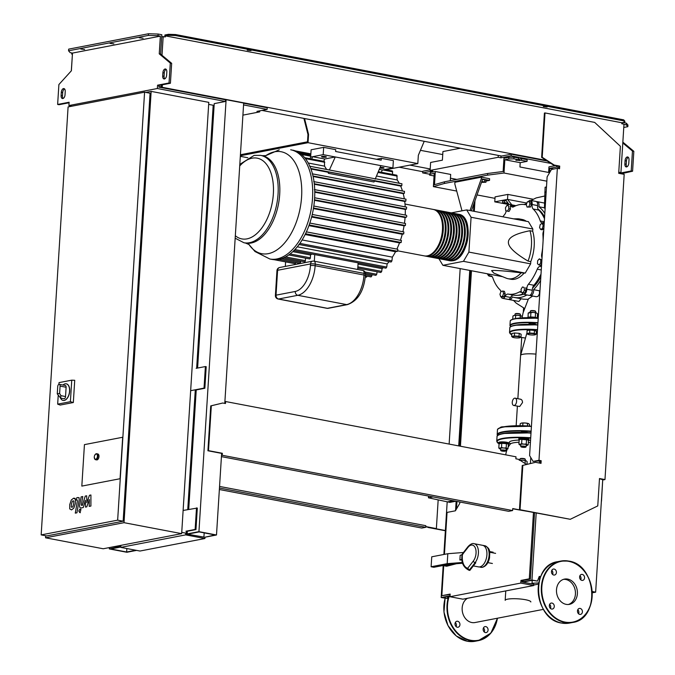 <?xml version="1.0" encoding="UTF-8"?>
<svg xmlns="http://www.w3.org/2000/svg" width="675" height="675" viewBox="0 0 675 675"><rect width="100%" height="100%" fill="white"/><g stroke="black" fill="none" stroke-linecap="round" stroke-linejoin="round"><path stroke-width="1.01" d="M71.297 506.993L71.989 507.347L72.832 506.697L73.702 503.854L73.803 501.137L73.128 500.782L72.267 501.432L71.398 504.301L71.297 506.993L71.989 507.347M73.803 501.137L73.128 500.782M73.828 508.115L75.347 503.533L75.372 499.222L73.575 498.209L71.272 500.015L69.744 504.613L69.728 508.908L71.542 509.92L73.828 508.115M75.178 498.378L73.575 498.209M77.001 500.015L77.406 500.934L75.279 513.127L76.933 512.806L79.085 500.437C79.456 498.53 79 497.559 77.726 497.534L76.781 497.72L76.368 500.133L77.195 500.006M79.152 497.703L77.726 497.534M79.903 509.119L78.798 511.009L79.692 512.511L80.797 510.621L79.903 509.119L81.051 509.296M80.401 512.688L79.692 512.511M81.81 505.482L81.405 504.562L82.789 496.555L81.135 496.876L79.718 505.069C79.355 506.984 79.819 507.946 81.093 507.954L83.278 507.524L85.371 500.293L85.497 507.102L86.788 506.849L89.362 499.517L89.201 506.385L90.906 506.056L90.914 494.994L89.471 495.273L86.83 502.723L86.695 495.804L85.253 496.083L82.325 505.381L81.616 505.482M455.768 501.238L449.862 502.377L428.448 497.796L428.558 496.057M433.046 496.91L428.448 497.796M453.296 500.766L447.39 501.905M81.827 486.101L84.434 444.631L122.681 437.257L120.066 478.727L81.827 486.101L84.434 444.631L122.681 437.257L120.066 478.727L81.827 486.101M63.003 385.037A8.446 4.759 100.8 0 1 65.171 383.822A8.446 4.759 100.8 0 1 66.226 383.813A8.446 4.759 100.8 0 1 69.466 392.091A8.446 4.759 100.8 0 1 64.125 400.41A8.446 4.759 100.8 0 1 63.062 400.418A8.446 4.759 100.8 0 1 60.514 398.081M66.293 383.83A8.446 4.759 100.8 0 1 66.361 383.839A8.446 4.759 100.8 0 1 69.601 392.116A8.446 4.759 100.8 0 1 64.26 400.435A8.446 4.759 100.8 0 1 63.205 400.444A8.446 4.759 100.8 0 1 63.138 400.427M60.877 395.651L60.666 398.123L57.265 393.846L59.619 393.398L60.877 395.651L65.534 396.537A2.025 1.139 100.8 0 1 63.973 398.756L60.666 398.123M57.265 393.846L57.721 386.547A2.025 1.139 100.8 0 1 59.282 384.328A2.025 1.139 100.8 0 1 60.075 386.092L59.619 393.398M59.282 384.328L65.315 385.476A2.025 1.139 100.8 0 1 66.116 387.248L65.534 396.537M58.911 384.362L59.02 382.615L71.753 380.168L70.394 401.692L57.67 404.148L58.21 395.542M70.394 401.692L73.33 402.528L74.722 380.295L71.753 380.168M73.33 402.528L60.185 405.059L57.67 404.148M97.411 453.929A3.046 1.713 100.8 0 1 97.791 453.929A3.046 1.713 100.8 0 1 98.955 456.907A3.046 1.713 100.8 0 1 97.04 459.903A3.046 1.713 100.8 0 1 96.652 459.903L95.555 459.692A3.046 1.713 -79.2 0 0 95.934 459.692A3.046 1.713 -79.2 0 0 97.858 456.697A3.046 1.713 -79.2 0 0 96.694 453.718A3.046 1.713 -79.2 0 0 96.314 453.718M45.571 537.798L124.023 522.678L181.659 533.647L103.207 548.767L45.571 537.798L45.697 535.764M145.792 92.424L151.158 91.387L124.023 522.678M151.158 91.387L208.794 102.355L181.659 533.647M181.735 532.364L186.266 533.225L186.401 531.124M187.76 509.566L195.294 389.796M196.653 368.229L213.19 105.249L208.659 104.389M108.565 547.737L120.876 545.83M144.585 92.188L150.069 93.234L123.145 521.21L46.659 535.95L41.167 534.904L68.091 106.928L144.585 92.188L117.653 520.163L41.167 534.904M123.145 521.21L117.653 520.163M534.566 512.722L530.39 579.032L522.053 580.635L521.977 581.968L533.773 584.212L533.689 585.537L462.89 599.181L449.989 596.725L450.157 594.076L441.821 595.679L443.728 565.38M450.132 594.498L441.821 595.679M444.42 554.361L447.061 512.409L455.397 510.806L459.734 503.415L459.827 502.014M533.469 512.511L529.293 578.821L520.957 580.433L520.796 583.082L533.689 585.537M530.39 579.032L529.293 578.821M522.053 580.635L520.957 580.433M520.796 583.082L449.989 596.725M303.91 118.412L307.969 134.519L307.513 141.818L240.427 154.744M388.125 169.315L417.817 163.595L418.34 155.301L424.221 141.311M304.56 118.538L308.559 134.401L307.969 134.519M417.817 163.595L308.036 142.695L308.559 134.401M308.036 142.695L240.359 155.739M240.325 156.33L247.835 157.756M451.018 180.546L450.309 180.411L450.681 174.437L435.316 171.509L430.414 172.454L429.562 175.103L434.067 175.956M430.414 172.454L429.562 175.103M503.128 171.492L503.963 158.279L508.866 157.334L508.756 158.996L513.894 158.844L518.425 159.713L515.919 160.296L521.446 160.287L527.065 161.359L520.206 162.675L504.833 159.756L504.107 171.366L487.628 173.483L444.487 181.803L433.502 184.967L434.227 173.357L430.304 174.116M435.316 171.509L434.489 184.688M508.866 157.334L514.004 157.191L513.894 158.844M514.004 157.191L518.527 158.051L518.425 159.713M518.459 159.106L521.547 158.625L521.446 160.287M521.547 158.625L527.175 159.697L527.065 161.359M504.833 159.756L508.756 158.996M556.791 165.772L556.706 166.995L559.043 167.442M553.669 169.045L549.847 168.32L556.706 166.995M546.851 181.178L503.997 173.019L504.107 171.366M549.847 168.32L549.577 172.631L519.936 166.987L520.206 162.675M548.615 172.454L548.969 166.852L555.668 165.561M503.997 173.019L487.527 175.146L487.628 173.483M487.527 175.146L444.378 183.465L444.487 181.803M444.378 183.465L433.392 186.629L433.502 184.967M433.392 186.629L456.713 191.067M477.023 194.932L494.994 198.357M321.958 156.448A2.447 0.439 -176.4 0 0 321.502 156.676A2.447 0.439 -176.4 0 0 323.182 157.207A2.447 0.439 -176.4 0 0 325.932 157.207A2.447 0.439 -176.4 0 0 326.388 156.988A2.447 0.439 -176.4 0 0 324.7 156.457A2.447 0.439 -176.4 0 0 321.958 156.448M379.839 168.007A2.447 0.439 -176.4 0 0 383.569 168.185A2.447 0.439 -176.4 0 0 384.024 167.957A2.447 0.439 -176.4 0 0 382.683 167.476A2.447 0.439 -176.4 0 0 380.118 167.358M290.672 149.774A55.595 31.286 -79.2 0 1 312.533 198.172A55.595 31.286 -79.2 0 1 276.834 258.964A55.595 31.286 -79.2 0 1 269.873 259.006L271.924 259.394A55.595 31.286 -79.2 0 0 273.999 259.664A55.595 31.286 -79.2 0 0 278.893 259.352A55.595 31.286 -79.2 0 0 283.863 257.766A55.595 31.286 -79.2 0 0 288.908 254.846A55.595 31.286 -79.2 0 0 294.064 250.433A55.595 31.286 -79.2 0 0 299.32 244.181A55.595 31.286 -79.2 0 0 305.758 233.212A55.595 31.286 -79.2 0 0 309.42 224.269A55.595 31.286 -79.2 0 0 311.993 215.536A55.595 31.286 -79.2 0 0 313.681 206.972A55.595 31.286 -79.2 0 0 314.584 198.56A55.595 31.286 -79.2 0 0 314.736 190.299A55.595 31.286 -79.2 0 0 314.094 182.182A55.595 31.286 -79.2 0 0 312.567 174.243A55.595 31.286 -79.2 0 0 309.96 166.506A55.595 31.286 -79.2 0 0 304.762 157.781A55.595 31.286 -79.2 0 0 300.164 153.428A55.595 31.286 -79.2 0 0 295.448 150.913A55.595 31.286 -79.2 0 0 292.722 150.162M388.041 168.868L388.125 170.134M384.775 169.501L392.302 170.935L392.74 175.044M378.304 171.686L396.816 175.213L397.212 179.963L376.498 176.015M399.254 183.262A52.22 29.388 -79.2 0 0 397.212 179.963M402.469 190.983A52.22 29.388 -79.2 0 0 400.621 186.055L401.777 185.785L401.937 183.777L375.072 178.664M404.325 198.855A52.22 29.388 -79.2 0 0 403.228 193.641L404.333 193.379L404.511 191.371L312.213 173.804M405.194 206.862A52.22 29.388 -79.2 0 0 404.713 201.445L405.818 201.175L406.012 199.176L313.706 181.6M405.219 215.013A52.22 29.388 -79.2 0 0 405.287 209.419L406.434 209.14L406.645 207.141L314.331 189.565M406.401 215.257L314.634 197.767L406.401 215.257L406.856 216.127L406.282 217.249L405.067 217.544L314.457 200.298M375.325 178.841L329.383 169.99L335.281 156.963L323.198 154.659L312.609 156.701L324.683 159.005L335.281 156.963L380.835 165.628L375.19 179.153M323.73 161.3L324.683 159.005M326.607 169.442L324.565 166.134L324.405 161.426L304.661 157.672M311.648 158.996L312.609 156.701L310.652 157.081L309.977 158.684M328.447 173.323L374.001 181.997L374.541 180.706L328.987 172.032L328.447 173.323L327.983 172.226L328.987 172.032M381.358 172.268L382.32 169.973L392.909 167.932L380.835 165.628M379.266 169.391L382.32 169.973M327.983 172.226L310.947 168.986M400.621 186.055L374.397 181.06M324.565 166.134L308.273 163.029M293.659 250.602L314.626 254.593A1.012 0.574 -79.2 0 0 314.744 254.593L358.113 262.845L357.691 269.477M314.744 254.593L314.331 261.217M288.605 254.931L309.572 258.922A1.012 0.574 -79.2 0 0 310.348 257.808L310.525 255.015A52.22 29.388 -79.2 0 0 311.732 254.036M288.757 254.956L305.547 258.154L305.387 260.677A1.012 0.574 -79.2 0 1 304.611 261.79L283.643 257.791M278.826 259.369L299.734 263.351A1.012 0.574 -79.2 0 0 300.51 262.238L300.586 261.023M273.983 259.664L294.933 263.655A1.012 0.574 -79.2 0 0 295.709 262.583M285.609 261.875L285.331 266.406M292.815 251.648L310.525 255.015M358.028 264.06L382.067 268.642A52.22 29.388 -79.2 0 0 383.282 267.663M365.496 273.375L375.916 275.358L376.751 274.261L377.089 271.772L357.775 268.093L380.886 272.498L381.704 271.392L382.067 268.642M365.47 274.607L371.883 275.822L372.052 274.624M371.883 275.822L371.039 276.919L365.394 275.847M367.09 276.168L366.508 277.172L365.293 277.045M404.713 201.445L314.331 184.241M405.287 209.419L314.769 192.189M403.228 193.641L313.107 176.487M404.46 223.29A52.22 29.388 -79.2 0 0 405.067 217.544M405.532 223.518L313.824 206.035L405.532 223.518L405.38 225.509L404.072 225.83L313.428 208.575M402.891 231.711A52.22 29.388 -79.2 0 0 404.072 225.83M403.878 231.93L312.247 214.464L403.878 231.93L403.709 233.913L402.249 234.267L311.622 217.012M400.427 240.3A52.22 29.388 -79.2 0 0 402.249 234.267M309.825 223.079L401.482 240.503L309.833 223.054M401.372 240.503L401.178 242.485L399.499 242.882L308.931 225.644M396.858 249.083A52.22 29.388 -79.2 0 0 399.499 242.882M306.382 231.888L397.896 249.286L306.391 231.863M397.786 249.286L397.575 251.26L395.525 251.733L305.117 234.529M298.823 244.46L391.12 262.027L391.905 260.913L392.352 257.133A52.22 29.388 -79.2 0 0 395.525 251.733M357.986 262.845L385.948 268.169L386.741 267.064L387.146 263.917A52.22 29.388 -79.2 0 0 389.095 261.638M302.122 239.954L392.352 257.133M297.304 246.814L387.146 263.917M376.473 159.266L381.299 158.33L381.181 160.161L335.618 151.487L335.737 149.664L323.663 147.361L323.198 154.659M381.299 158.33L393.373 160.633L392.909 167.932M310.652 157.081L311.108 149.782L323.663 147.361M458.249 214.194A23.659 13.314 100.8 0 1 458.663 214.262A23.659 13.314 100.8 0 1 467.724 237.431A23.659 13.314 100.8 0 1 452.773 260.727A23.659 13.314 100.8 0 1 449.812 260.744A23.659 13.314 100.8 0 1 449.407 260.66M397.98 250.881L424.288 255.884A23.659 13.314 -79.2 0 0 427.25 255.867A23.659 13.314 -79.2 0 0 442.201 232.571A23.659 13.314 -79.2 0 0 433.139 209.41L404.992 204.053M463.556 218.135A22.984 12.935 100.8 0 1 466.94 239.92A22.984 12.935 100.8 0 1 455.794 258.947M433.544 209.495A23.659 13.314 100.8 0 1 433.958 209.562A23.659 13.314 100.8 0 1 443.019 232.723A23.659 13.314 100.8 0 1 428.077 256.027A23.659 13.314 100.8 0 1 425.115 256.044A23.659 13.314 100.8 0 1 424.702 255.952M425.115 256.044L427.03 256.407A23.659 13.314 -79.2 0 0 430 256.39A23.659 13.314 -79.2 0 0 444.943 233.094A23.659 13.314 -79.2 0 0 435.881 209.925L433.958 209.562M436.295 210.018A23.659 13.314 100.8 0 1 436.708 210.085A23.659 13.314 100.8 0 1 445.77 233.246A23.659 13.314 100.8 0 1 430.819 256.551A23.659 13.314 100.8 0 1 427.857 256.567A23.659 13.314 100.8 0 1 427.452 256.475M427.857 256.567L429.781 256.93A23.659 13.314 -79.2 0 0 432.743 256.913A23.659 13.314 -79.2 0 0 447.685 233.618A23.659 13.314 -79.2 0 0 438.623 210.448L436.708 210.085M439.037 210.541A23.659 13.314 100.8 0 1 439.45 210.608A23.659 13.314 100.8 0 1 448.512 233.769A23.659 13.314 100.8 0 1 433.561 257.074A23.659 13.314 100.8 0 1 430.599 257.091A23.659 13.314 100.8 0 1 430.194 256.998M430.599 257.091L432.523 257.453A23.659 13.314 -79.2 0 0 435.485 257.437A23.659 13.314 -79.2 0 0 450.436 234.132A23.659 13.314 -79.2 0 0 441.374 210.971L439.45 210.608M441.779 211.064A23.659 13.314 100.8 0 1 442.193 211.132A23.659 13.314 100.8 0 1 451.254 234.293A23.659 13.314 100.8 0 1 436.312 257.597A23.659 13.314 100.8 0 1 433.35 257.614A23.659 13.314 100.8 0 1 432.937 257.521M433.35 257.614L435.265 257.977A23.659 13.314 -79.2 0 0 438.227 257.96A23.659 13.314 -79.2 0 0 453.178 234.655A23.659 13.314 -79.2 0 0 444.116 211.494L442.193 211.132M444.521 211.587A23.659 13.314 100.8 0 1 444.935 211.655A23.659 13.314 100.8 0 1 453.997 234.816A23.659 13.314 100.8 0 1 439.054 258.12A23.659 13.314 100.8 0 1 436.092 258.137A23.659 13.314 100.8 0 1 435.679 258.044M436.092 258.137L438.016 258.5A23.659 13.314 -79.2 0 0 440.977 258.483A23.659 13.314 -79.2 0 0 455.92 235.178A23.659 13.314 -79.2 0 0 446.858 212.018L444.935 211.655M447.272 212.11A23.659 13.314 100.8 0 1 447.685 212.178A23.659 13.314 100.8 0 1 456.747 235.339A23.659 13.314 100.8 0 1 441.796 258.643A23.659 13.314 100.8 0 1 438.834 258.66A23.659 13.314 100.8 0 1 438.429 258.567M438.834 258.66L440.758 259.023A23.659 13.314 -79.2 0 0 443.72 259.006A23.659 13.314 -79.2 0 0 458.663 235.702A23.659 13.314 -79.2 0 0 449.601 212.541L447.685 212.178M450.014 212.633A23.659 13.314 100.8 0 1 450.428 212.701A23.659 13.314 100.8 0 1 459.489 235.862A23.659 13.314 100.8 0 1 444.547 259.158A23.659 13.314 100.8 0 1 441.577 259.183A23.659 13.314 100.8 0 1 441.172 259.09M441.577 259.183L443.5 259.546A23.659 13.314 -79.2 0 0 446.462 259.529A23.659 13.314 -79.2 0 0 461.413 236.225A23.659 13.314 -79.2 0 0 452.351 213.064L450.428 212.701M452.756 213.157A23.659 13.314 100.8 0 1 453.17 213.224A23.659 13.314 100.8 0 1 462.232 236.385A23.659 13.314 100.8 0 1 447.289 259.681A23.659 13.314 100.8 0 1 444.327 259.698A23.659 13.314 100.8 0 1 443.914 259.613M444.327 259.698L446.243 260.069A23.659 13.314 -79.2 0 0 449.212 260.052A23.659 13.314 -79.2 0 0 464.155 236.748A23.659 13.314 -79.2 0 0 455.093 213.587L453.17 213.224M455.507 213.68A23.659 13.314 100.8 0 1 455.92 213.739A23.659 13.314 100.8 0 1 464.982 236.908A23.659 13.314 100.8 0 1 450.031 260.204A23.659 13.314 100.8 0 1 447.069 260.221A23.659 13.314 100.8 0 1 446.656 260.137M447.069 260.221L448.993 260.592A23.659 13.314 -79.2 0 0 451.955 260.575A23.659 13.314 -79.2 0 0 466.898 237.271A23.659 13.314 -79.2 0 0 457.836 214.11L455.92 213.739M460.814 217.62A22.984 12.935 100.8 0 1 464.197 239.406A22.984 12.935 100.8 0 1 453.052 258.424M458.072 217.097A22.984 12.935 100.8 0 1 461.455 238.882A22.984 12.935 100.8 0 1 450.301 257.901M455.33 216.574A22.984 12.935 100.8 0 1 458.705 238.359A22.984 12.935 100.8 0 1 447.559 257.377M452.579 216.051A22.984 12.935 100.8 0 1 455.962 237.836A22.984 12.935 100.8 0 1 444.817 256.854M449.837 215.528A22.984 12.935 100.8 0 1 453.22 237.313A22.984 12.935 100.8 0 1 442.074 256.331M447.095 215.004A22.984 12.935 100.8 0 1 450.478 236.79A22.984 12.935 100.8 0 1 439.324 255.808M444.352 214.481A22.984 12.935 100.8 0 1 447.727 236.267A22.984 12.935 100.8 0 1 436.582 255.285M441.602 213.958A22.984 12.935 100.8 0 1 444.985 235.744A22.984 12.935 100.8 0 1 433.839 254.762M438.86 213.435A22.984 12.935 100.8 0 1 442.243 235.221A22.984 12.935 100.8 0 1 431.089 254.239M517.725 295.296A45.166 25.422 -79.2 0 0 523.344 294.249M532.533 288.157A45.166 25.422 -79.2 0 0 540.827 276.919M481.823 181.44L485.932 182.25L481.477 182.393M482.49 179.558L484.76 179.736L484.642 181.659M484.76 179.736L486.051 180.326L485.932 182.25M486 181.077L489.518 180.394L489.62 178.74L481.385 177.171L481.283 178.833L470.002 210.541M471.378 210.803L482.659 179.094L489.518 180.394M462.004 210.819L454.807 183.929L454.908 182.275L481.385 177.171M481.283 178.833L482.659 179.094M438.919 258.668L442.876 265.309L502.58 276.674M442.876 265.309L463.463 261.335L468.889 252.096L471.083 217.266L532.837 229.019L532.693 231.255L529.951 230.732C515.734 233.542 508.553 237.288 508.41 241.996C507.963 246.637 514.502 253.007 528.036 261.09L530.778 261.613L530.643 263.849L525.217 273.088L521.151 272.827C504.056 270.802 494.201 270.076 491.594 270.633L493.779 273.071L506.233 278.168A30.417 17.12 -79.2 0 0 508.106 278.724A30.417 17.12 -79.2 0 0 521.151 272.827M468.889 252.096L530.643 263.849M471.083 217.266L466.703 209.917L528.449 221.67L532.837 229.019M466.703 209.917L451.347 212.87M463.463 261.335L525.217 273.088M532.693 231.255A30.417 17.12 100.8 0 1 530.778 261.613M528.036 261.09A30.417 17.12 -79.2 0 0 529.951 230.732M523.538 220.733A30.417 17.12 -79.2 0 0 519.48 218.962L522.222 219.485A30.417 17.12 100.8 0 1 526.281 221.257M519.48 218.962A30.417 17.12 -79.2 0 0 517.539 218.793L513.582 218.843M523.893 273.35A30.417 17.12 100.8 0 1 510.848 279.248L508.106 278.724M488.903 274.067L487.873 274.717L487.299 273.763M490.497 274.371L489.459 275.02L487.873 274.717M500.698 296.713L499.956 294.233L501.036 291.406L502.841 291.06L503.584 293.541L502.512 296.367L500.698 296.713L502.293 297.017L504.098 296.671L502.512 296.367M503.584 293.541L505.178 293.836L504.436 291.364L502.841 291.06M505.178 293.836L504.098 296.671M523.015 292.714L521.319 292.258L521.033 289.389L522.45 286.976L524.154 287.432L524.433 290.301L523.015 292.714L524.61 293.017L526.028 290.604L524.433 290.301M524.154 287.432L522.45 286.976M525.741 287.736L526.028 290.604M540.608 263.149L538.945 264.98L537.469 263.748L537.663 260.685L539.325 258.854L540.802 260.077L540.608 263.149L541.688 263.351M541.637 264.068L540.532 265.283L538.945 264.98M541.898 259.968L539.325 258.854M541.873 260.288L540.802 260.077M543.164 225.323L542.506 228.378L540.709 229.508L539.561 227.585L540.219 224.539L542.017 223.408L543.164 225.323L544.067 225.492M543.864 228.631L542.506 228.378M543.856 228.833L542.303 229.812L540.709 229.508M544.126 224.564L543.611 223.712L542.017 223.408M529.192 201.412L529.934 203.892L528.862 206.719L527.048 207.065L526.306 204.584L527.377 201.757L530.786 201.715L531.52 204.196L529.934 203.892M531.52 204.196L530.449 207.023L528.862 206.719M530.449 207.023L527.048 207.065M506.874 205.411L508.57 205.867L508.857 208.735L507.44 211.148L505.735 210.693L505.457 207.824L506.874 205.411L508.57 205.867M510.165 206.17L510.452 209.039L508.857 208.735M510.452 209.039L509.034 211.452L507.44 211.148M544.598 216.979A45.166 25.422 -79.2 0 0 537.95 208.988M533.157 209.014L538.65 210.06A5.071 2.852 100.8 0 1 537.612 205.571L532.119 204.533A5.071 2.852 -79.2 0 0 533.157 209.014A45.512 25.608 100.8 0 1 540.287 220.97A5.071 2.852 -79.2 0 0 541.983 222.784A5.071 2.852 -79.2 0 0 542.945 222.691A4.227 2.379 100.8 0 1 543.746 222.607A4.227 2.379 100.8 0 1 544.236 222.801M538.65 210.06A45.512 25.608 100.8 0 1 544.489 218.725M507.499 205.529A4.227 2.379 100.8 0 1 509.541 204.432A4.227 2.379 100.8 0 1 510.823 205.622A5.071 2.852 -79.2 0 0 512.367 207.048A5.071 2.852 -79.2 0 0 513.641 206.812A45.512 25.608 100.8 0 1 524.922 204.635A5.071 2.852 -79.2 0 0 526.441 204.23M500.901 291.76A5.071 2.852 -79.2 0 0 499.913 289.718A45.512 25.608 100.8 0 1 492.792 277.762A5.071 2.852 -79.2 0 0 491.088 275.94A5.071 2.852 -79.2 0 0 490.126 276.041A4.227 2.379 100.8 0 1 489.324 276.126A4.227 2.379 100.8 0 1 487.958 274.733M541.527 265.773A4.227 2.379 100.8 0 1 540.194 266.389A5.071 2.852 -79.2 0 0 537.249 269.19A45.512 25.608 100.8 0 1 528.424 284.226A5.071 2.852 -79.2 0 0 526.787 289.221A4.227 2.379 100.8 0 1 523.538 294.3A4.227 2.379 100.8 0 1 522.248 293.11A5.071 2.852 -79.2 0 0 521.817 292.393M521.286 291.912A5.071 2.852 -79.2 0 0 520.703 291.676A5.071 2.852 -79.2 0 0 519.429 291.921A45.512 25.608 100.8 0 1 508.148 294.089A5.071 2.852 -79.2 0 0 505.111 296.409A4.227 2.379 100.8 0 1 502.571 298.342A4.227 2.379 100.8 0 1 501.154 296.798M522.855 293.962A45.512 25.608 100.8 0 1 513.641 295.135L508.148 294.089M505.111 296.409L510.604 297.456A5.071 2.852 100.8 0 1 513.641 295.135M541.004 274.109A45.512 25.608 100.8 0 1 533.917 285.272L528.424 284.226M526.787 289.221L532.28 290.267A5.071 2.852 100.8 0 1 533.917 285.272M542.692 247.371A45.512 25.608 100.8 0 1 541.738 253.935A5.071 2.852 -79.2 0 0 542.025 257.934M543.738 230.639A5.071 2.852 -79.2 0 0 542.936 234.849A45.512 25.608 100.8 0 1 543.08 241.203M502.858 216.793A45.512 25.608 100.8 0 1 504.647 214.507A5.071 2.852 -79.2 0 0 506.182 210.811M532.28 290.267A4.227 2.379 100.8 0 1 529.023 295.346L523.538 294.3M510.604 297.456A4.227 2.379 100.8 0 1 508.064 299.379L502.571 298.342M509.541 204.432L515.025 205.478A4.227 2.379 100.8 0 1 515.708 205.807M528.407 201.563A4.227 2.379 100.8 0 1 530.499 200.391L535.992 201.437A4.227 2.379 100.8 0 1 537.612 205.571M530.499 200.391A4.227 2.379 100.8 0 1 532.119 204.533M508.351 203.546L503.82 203.58L502.538 202.989L502.656 201.066L504.47 200.711L504.343 202.643L508.064 203.167M507.482 202.382L507.448 202.88M504.47 200.711L506.36 200.863M502.538 202.989L504.343 202.643M546.488 186.967L545.105 187.237L544.43 208.043L545.13 208.516M536.642 201.749A4.227 2.379 100.8 0 1 537.359 201.698A4.227 2.379 100.8 0 1 538.81 206.736L544.43 207.807M538.81 206.736A47.655 26.814 100.8 0 1 544.818 213.477M524.019 204.5A47.655 26.814 100.8 0 1 526.593 203.85M539.983 290.368L539.544 290.798L533.587 289.668A4.227 2.379 100.8 0 1 532.837 293.87A4.227 2.379 100.8 0 1 530.398 295.608A4.227 2.379 100.8 0 1 529.748 295.287M540.608 280.42A47.655 26.814 100.8 0 1 533.587 289.668M532.693 296.038L528.415 298.907M526.939 294.95A47.655 26.814 100.8 0 1 514.485 297.481A47.655 26.814 100.8 0 1 512.308 296.899A4.227 2.379 100.8 0 1 509.431 299.641A4.227 2.379 100.8 0 1 508.781 299.329M528.179 299.354L523.403 299.185L514.485 297.481M521.142 298.755L518.915 301.447L509.431 299.641M539.544 290.798L539.426 293.954L538.017 296.384L536.406 296.747L530.398 295.608M503.778 203.563L494.775 201.85L507.524 199.387L526.88 203.074M494.775 201.85L495.087 196.872L507.836 194.417L507.524 199.387L511.852 204.871M544.792 192.206L546.176 191.945M505.567 199.766L509.026 204.432M508.748 204.508L503.93 203.588M507.836 194.417L533.183 199.235M534.862 324.439A3.215 0.582 -176.4 0 0 535.393 324.16A3.215 0.582 -176.4 0 0 533.183 323.46A3.215 0.582 -176.4 0 0 529.58 323.46A3.215 0.582 -176.4 0 0 528.981 323.755A3.215 0.582 -176.4 0 0 529.47 324.101M530.204 312.356L530.28 311.175A2.7 0.489 3.6 0 1 530.331 311.091A2.7 0.489 3.6 0 1 534.549 311.048A2.7 0.489 3.6 0 1 535.638 311.428A2.7 0.489 3.6 0 1 535.68 311.521L535.604 312.702M535.638 311.428L535.326 311.082A2.362 0.43 -176.4 0 0 534.372 310.753A2.362 0.43 -176.4 0 0 530.685 310.795L530.331 311.091M527.85 334.319A4.058 0.734 -176.4 0 0 531.149 334.943A4.058 0.734 -176.4 0 0 534.828 334.868A4.058 0.734 -176.4 0 0 535.359 334.716A4.058 0.734 -176.4 0 0 535.224 334.159A4.058 0.734 -176.4 0 0 531.934 333.534A4.058 0.734 -176.4 0 0 528.247 333.61A4.058 0.734 -176.4 0 0 527.69 334.226L527.664 334.218A4.058 0.734 -176.4 0 0 527.85 334.319L526.905 333.517L529.63 332.994L534.279 333.357L536.212 334.252L534.828 334.868L536.212 334.252L536.397 331.29L534.465 330.396L529.816 330.033L527.099 330.556L526.905 333.517A8.159 1.477 3.6 0 0 526.66 333.855L520.602 355.354A12.859 2.32 3.6 0 1 522.973 354.265A12.859 2.32 3.6 0 1 535.975 354.13M534.279 333.357L534.465 330.396M529.63 332.994L529.816 330.033M527.496 317.706L527.504 317.663A5.071 0.911 3.6 0 1 530.272 317.022A5.071 0.911 3.6 0 1 535.503 317.419A5.071 0.911 3.6 0 1 537.502 318.085M528.044 317.292L528.196 313.065L529.58 312.449A4.058 0.734 -176.4 0 0 529.048 312.601A4.058 0.734 -176.4 0 0 528.989 312.626M528.196 313.065L533.258 312.365A4.058 0.734 -176.4 0 0 529.58 312.449M536.558 312.998A4.058 0.734 -176.4 0 0 533.258 312.365L536.726 313.082A4.058 0.734 -176.4 0 0 536.558 312.998L537.502 313.791L537.241 317.917M536.245 317.9L535.3 317.107L534.431 317.242M531.529 317.022L530.162 317.031M530.651 316.735L530.913 312.542M535.3 317.107L535.562 312.905M514.949 315.301L515.025 314.12A2.7 0.489 3.6 0 1 515.076 314.035A2.7 0.489 3.6 0 1 519.294 313.985A2.7 0.489 3.6 0 1 520.383 314.364A2.7 0.489 3.6 0 1 520.425 314.457L520.349 315.638M520.383 314.364L520.071 314.027A2.362 0.43 -176.4 0 0 519.117 313.689A2.362 0.43 -176.4 0 0 515.43 313.732L515.076 314.035M512.595 337.255A4.058 0.734 -176.4 0 0 515.894 337.888A4.058 0.734 -176.4 0 0 519.573 337.804A4.058 0.734 -176.4 0 0 520.104 337.652A4.058 0.734 -176.4 0 0 519.969 337.103A4.058 0.734 -176.4 0 0 516.679 336.471A4.058 0.734 -176.4 0 0 512.992 336.555A4.058 0.734 -176.4 0 0 512.435 337.171A4.058 0.734 -176.4 0 0 512.595 337.255L511.65 336.462L514.367 335.939L519.024 336.302L520.957 337.188L519.573 337.804L520.957 337.188L521.142 334.226L519.21 333.34L514.561 332.969L511.836 333.501L511.65 336.462M519.024 336.302L519.21 333.34M514.367 335.939L514.561 332.969M512.738 319.224L512.941 316.001L514.325 315.385A4.058 0.734 -176.4 0 0 513.793 315.537A4.058 0.734 -176.4 0 0 513.734 315.571M512.941 316.001L514.325 315.385L518.003 315.309A4.058 0.734 -176.4 0 0 514.325 315.385M521.303 315.934A4.058 0.734 -176.4 0 0 518.003 315.309L521.488 316.035A4.058 0.734 -176.4 0 0 521.471 316.018A4.058 0.734 -176.4 0 0 521.303 315.934L522.248 316.735M515.464 318.558L515.658 315.478M520.18 317.976L520.307 315.841M536.288 333.062A8.159 1.477 3.6 0 1 537.292 333.172M520.147 399.22C521.589 399.212 522.383 400.317 522.526 402.536L519.691 406.519L513.734 405.473A3.721 2.092 -79.2 0 0 514.198 405.473A3.721 2.092 -79.2 0 0 516.552 401.811A3.721 2.092 -79.2 0 0 515.126 398.174A3.721 2.092 -79.2 0 0 514.662 398.174A3.721 2.092 -79.2 0 0 512.308 401.836A3.721 2.092 -79.2 0 0 513.734 405.473M521.648 431.899L521.615 432.397A3.046 0.548 3.6 0 1 521.294 432.135A3.046 0.548 3.6 0 1 521.859 431.848A3.046 0.548 3.6 0 1 525.268 431.857A3.046 0.548 3.6 0 1 527.361 432.515A3.046 0.548 3.6 0 1 527.302 432.608M517.868 398.697L520.585 355.447A12.859 2.32 3.6 0 1 520.602 355.354M508.199 447.247L508.368 444.547L507.617 443.855A4.058 0.734 -176.4 0 0 507.592 443.838A4.058 0.734 -176.4 0 0 507.423 443.745A4.058 0.734 -176.4 0 0 504.132 443.121A4.058 0.734 -176.4 0 0 500.445 443.205A4.058 0.734 -176.4 0 0 499.913 443.357A4.058 0.734 -176.4 0 0 499.863 443.382M499.745 448.816L498.8 448.014L500.133 448.107A4.058 0.734 -176.4 0 0 499.576 448.732A4.058 0.734 -176.4 0 0 499.745 448.816A4.058 0.734 -176.4 0 0 500.698 449.111M501.517 447.491L503.82 448.031A4.058 0.734 -176.4 0 0 500.133 448.107L501.517 447.491L501.778 443.298L499.061 443.821L498.8 448.014M503.82 448.031L506.174 447.862L507.119 448.656A4.058 0.734 -176.4 0 0 503.82 448.031M507.414 448.85A4.058 0.734 -176.4 0 0 507.119 448.656L508.106 448.748M506.098 449.449A4.058 0.734 -176.4 0 0 506.722 449.364A4.058 0.734 -176.4 0 0 507.254 449.212L507.254 449.212M507.423 443.745L501.778 443.298M500.445 443.205L499.061 443.821M506.436 443.661L506.174 447.862M499.061 443.888A5.071 0.911 3.6 0 1 498.682 443.509A5.071 0.911 3.6 0 1 501.449 442.868A5.071 0.911 3.6 0 1 506.68 443.264A5.071 0.911 3.6 0 1 508.798 444.15A5.071 0.911 3.6 0 1 508.326 444.496M498.682 443.509L498.741 442.513A5.071 0.911 3.6 0 1 501.517 441.872A5.071 0.911 3.6 0 1 506.748 442.268A5.071 0.911 3.6 0 1 508.857 443.154L508.798 444.15M500.977 450.731L500.664 450.385A2.7 0.489 3.6 0 1 500.622 450.292A2.7 0.489 3.6 0 1 502.099 449.955A2.7 0.489 3.6 0 1 504.892 450.157A2.7 0.489 3.6 0 1 506.022 450.63A2.7 0.489 3.6 0 1 505.972 450.723L505.617 451.018A2.362 0.43 -176.4 0 0 504.672 450.529A2.362 0.43 -176.4 0 0 502.04 450.36A2.362 0.43 -176.4 0 0 500.977 450.731A2.362 0.43 -176.4 0 0 501.93 451.06A2.362 0.43 -176.4 0 0 505.617 451.018M503.744 426.802A4.058 0.734 -176.4 0 0 501.466 426.946L500.091 427.562L501.466 426.946A4.058 0.734 -176.4 0 0 500.943 427.098A4.058 0.734 -176.4 0 0 500.884 427.123M501.466 426.946L502.807 427.039M527.698 439.965L527.723 439.973A4.058 0.734 -176.4 0 0 527.698 439.965A4.058 0.734 -176.4 0 0 527.529 439.872A4.058 0.734 -176.4 0 0 524.239 439.248A4.058 0.734 -176.4 0 0 520.552 439.324A4.058 0.734 -176.4 0 0 520.028 439.476A4.058 0.734 -176.4 0 0 519.969 439.509M519.851 444.943L518.906 444.142L520.248 444.234A4.058 0.734 -176.4 0 0 519.691 444.85A4.058 0.734 -176.4 0 0 519.851 444.943A4.058 0.734 -176.4 0 0 520.805 445.238M521.623 443.618L523.935 444.158A4.058 0.734 -176.4 0 0 520.248 444.234L521.623 443.618L521.893 439.417L520.552 439.324L519.176 439.94L518.906 444.142M523.935 444.158L526.281 443.981L527.226 444.783A4.058 0.734 -176.4 0 0 523.935 444.158M527.226 444.783L528.213 444.876L526.829 445.492A4.058 0.734 -176.4 0 0 527.361 445.34A4.058 0.734 -176.4 0 0 527.226 444.783M527.723 439.973L528.474 440.674L528.213 444.876L526.829 445.492A4.058 0.734 -176.4 0 1 526.205 445.576M527.529 439.872L521.893 439.417M520.552 439.324L519.176 439.94M526.542 439.788L526.281 443.981M519.168 440.016A5.071 0.911 3.6 0 1 518.788 439.636A5.071 0.911 3.6 0 1 521.556 438.995A5.071 0.911 3.6 0 1 526.787 439.383A5.071 0.911 3.6 0 1 528.905 440.269A5.071 0.911 3.6 0 1 528.432 440.623M518.788 439.636L518.847 438.64A5.071 0.911 3.6 0 1 521.623 437.999A5.071 0.911 3.6 0 1 526.854 438.387A5.071 0.911 3.6 0 1 528.972 439.273L528.905 440.269A18.731 3.383 -176.4 0 1 530.542 440.378M521.083 446.85L520.771 446.513A2.7 0.489 3.6 0 1 520.729 446.42A2.7 0.489 3.6 0 1 522.214 446.074A2.7 0.489 3.6 0 1 524.998 446.285A2.7 0.489 3.6 0 1 526.129 446.757A2.7 0.489 3.6 0 1 526.078 446.842L525.724 447.145A2.362 0.43 -176.4 0 0 524.779 446.656A2.362 0.43 -176.4 0 0 522.155 446.479A2.362 0.43 -176.4 0 0 521.083 446.85A2.362 0.43 -176.4 0 0 522.037 447.188A2.362 0.43 -176.4 0 0 525.724 447.145M521.581 423.073L525.26 422.989A4.058 0.734 -176.4 0 0 521.581 423.073L520.197 423.689L521.581 423.073A4.058 0.734 -176.4 0 0 521.049 423.225A4.058 0.734 -176.4 0 0 520.99 423.25M528.559 423.613A4.058 0.734 -176.4 0 0 525.26 422.989L528.744 423.723A4.058 0.734 -176.4 0 0 528.727 423.706A4.058 0.734 -176.4 0 0 528.559 423.613L529.504 424.415L529.394 426.077M522.914 423.166L522.754 425.773M527.563 423.529L527.411 425.959M520.197 423.689L520.071 425.731M539.907 578.593L539.207 580.964M539.713 579.184L539.544 578.694M538.886 577.412A5.071 0.911 3.6 0 1 540.456 577.108M539.35 579.26A5.071 0.911 3.6 0 1 538.515 578.694A5.071 0.911 3.6 0 1 540.067 578.138M519.868 460.139L519.936 459.025A2.7 0.489 3.6 0 1 519.995 458.941A2.7 0.489 3.6 0 1 524.205 458.89A2.7 0.489 3.6 0 1 525.293 459.27A2.7 0.489 3.6 0 1 525.336 459.363L525.26 460.544M525.293 459.27L524.981 458.932A2.362 0.43 -176.4 0 0 524.028 458.595A2.362 0.43 -176.4 0 0 520.341 458.637L519.995 458.941M519.235 460.291L522.923 460.215A4.058 0.734 -176.4 0 0 519.952 460.198M526.213 460.839A4.058 0.734 -176.4 0 0 522.923 460.215L526.382 460.932A4.058 0.734 -176.4 0 0 526.382 460.932A4.058 0.734 -176.4 0 0 526.213 460.839L527.158 461.641L526.989 464.358M525.049 463.506L525.226 460.755M480.676 567.312A10.986 6.185 -79.2 0 0 482.051 567.304A10.986 6.185 -79.2 0 0 489.105 555.289A10.986 6.185 -79.2 0 0 484.785 545.729C491.13 548.657 489.569 552.648 489.552 557.71C488.498 562.933 486.143 566.131 482.473 567.304L478.482 566.89A10.986 6.185 -79.2 0 0 486.911 554.875A10.986 6.185 -79.2 0 0 482.591 545.316L474.078 543.696A10.986 6.185 -79.2 0 1 478.415 551.188A10.986 6.185 -79.2 0 1 475.132 562.612L475.816 562.739L469.834 570.409L467.682 568.266A14.361 8.083 100.8 0 1 462.443 554.513L468.028 547.349A9.298 5.231 100.8 0 1 475.403 548.142A9.298 5.231 100.8 0 1 473.276 561.102L467.682 568.266M495.61 553.365L489.679 552.234M492.396 563.49L487.856 562.629M493.104 552.209L489.552 551.534M538.768 582.896A31.261 5.645 3.6 0 1 532.027 583.217M473.335 565.912L478.482 566.89A10.986 6.185 -79.2 0 0 479.858 566.882A10.986 6.185 -79.2 0 0 486.793 556.065A10.986 6.185 -79.2 0 0 482.591 545.316L484.785 545.729M462.063 559.862L459.886 560.031L460.173 555.39L462.122 554.631M459.886 560.031L462.012 559.212M456.452 563.709L446.698 566.232L444.648 565.895L451.659 564.081M444.69 565.194L444.648 565.895M462.696 563.22L449.643 564.241L433.865 567.278L431.114 566.755L447.188 563.659L462.493 562.469M463.455 552.487L447.82 553.711L447.188 563.659M447.82 553.711L431.747 556.808L431.114 566.755M462.949 554.023L462.443 554.513L462.949 554.023M505.178 600.353A12.859 2.32 3.6 0 1 507.566 599.172A12.859 2.32 3.6 0 1 522.003 599.189A12.859 2.32 3.6 0 1 530.845 601.965M568.384 604.488A12.859 10.37 79.1 0 0 575.429 594.093A12.859 10.37 79.1 0 0 563.541 579.352M556.504 589.739A12.859 10.37 79.1 0 0 569.379 604.361A12.859 10.37 79.1 0 0 577.387 593.722A12.859 10.37 79.1 0 0 564.511 579.099A12.859 10.37 79.1 0 0 556.504 589.739M543.417 609.365L475.04 622.536A12.859 10.37 -100.9 0 1 462.164 607.922A12.859 10.37 -100.9 0 1 467.488 598.295M456.097 626.611A3.046 2.455 79.1 0 0 456.41 625.388A3.046 2.455 79.1 0 0 455.313 622.544M455.001 623.767A3.046 2.455 -100.9 0 1 456.891 621.253A3.046 2.455 -100.9 0 1 459.937 624.712A3.046 2.455 -100.9 0 1 458.047 627.227A3.046 2.455 -100.9 0 1 455.001 623.767M550.429 608.437A3.046 2.455 79.1 0 0 550.749 607.213A3.046 2.455 79.1 0 0 549.653 604.37M549.332 605.593A3.046 2.455 -100.9 0 1 551.23 603.07A3.046 2.455 -100.9 0 1 554.276 606.53A3.046 2.455 -100.9 0 1 552.378 609.044A3.046 2.455 -100.9 0 1 549.332 605.593M485.418 632.585A3.046 2.455 -100.9 0 1 483.14 629.589A3.046 2.455 -100.9 0 1 485.03 626.611A3.046 2.455 -100.9 0 1 485.798 626.611A3.046 2.455 -100.9 0 1 488.076 629.598A3.046 2.455 -100.9 0 1 486.186 632.585A3.046 2.455 -100.9 0 1 485.418 632.585M579.758 614.402A3.046 2.455 -100.9 0 1 577.479 611.415A3.046 2.455 -100.9 0 1 579.369 608.428A3.046 2.455 -100.9 0 1 580.129 608.428A3.046 2.455 -100.9 0 1 582.415 611.415A3.046 2.455 -100.9 0 1 580.517 614.402A3.046 2.455 -100.9 0 1 579.758 614.402M580.711 579.774A3.046 2.455 79.1 0 0 581.023 578.551A3.046 2.455 79.1 0 0 579.926 575.708M584.558 577.867A3.046 2.455 -100.9 0 1 582.66 580.39A3.046 2.455 -100.9 0 1 579.614 576.931A3.046 2.455 -100.9 0 1 581.513 574.417A3.046 2.455 -100.9 0 1 584.558 577.867M552.572 574.417A3.046 2.455 79.1 0 0 551.787 570.35M554.133 569.059A3.046 2.455 -100.9 0 1 556.419 572.046A3.046 2.455 -100.9 0 1 554.521 575.033A3.046 2.455 -100.9 0 1 553.762 575.033A3.046 2.455 -100.9 0 1 551.475 572.037A3.046 2.455 -100.9 0 1 553.373 569.059A3.046 2.455 -100.9 0 1 554.133 569.059M484.237 631.969A3.046 2.455 79.1 0 0 483.452 627.902M578.568 613.786A3.046 2.455 79.1 0 0 577.792 609.719M224.918 403.414L224.826 402.671M512.713 508.79L526.584 511.203L512.73 508.562L512.603 510.553L222.235 455.279L222.362 453.288L208.499 450.655L211.326 405.776L222.75 403.009L210.735 405.894L207.917 450.765L221.771 453.406L221.611 453.819M221.434 456.629L508.68 511.312L512.603 510.553M222.75 403.009L225.492 403.523L225.619 401.541L515.987 456.806L515.86 458.798L518.602 459.321L526.542 464.468M225.619 401.541L224.885 401.676M211.326 405.776L210.735 405.894M208.499 450.655L207.917 450.765M222.362 453.288L221.771 453.406M222.235 455.279L221.51 455.423M538.979 460.291L557.347 168.337L559.541 168.758L559.71 166.101L554.226 165.054L542.211 157.275L545.003 112.944L594.675 122.403L620.392 146.289L618.697 173.306L624.181 174.344L604.977 479.571L599.493 478.524L597.763 505.921L570.265 519.294L520.037 509.726L522.83 465.404L535.52 462.316L541.013 463.362L541.173 460.704L538.979 460.291L533.098 461.422L540.591 460.822L540.439 463.252M533.098 461.422L529.588 455.541L547.121 176.867L551.467 169.476L557.347 168.337M570.265 519.294L519.455 509.844L522.239 465.514L535.52 462.316M602.724 479.689L599.476 478.744M558.967 168.649L559.119 166.219L553.635 165.172L541.628 157.385L544.413 113.054L545.003 112.944M622.08 173.947L622.122 173.239M601.484 501.213L602.708 479.959M520.037 509.726L519.455 509.844M522.83 465.404L522.239 465.514M541.173 460.704L540.591 460.822M559.71 166.101L559.119 166.219M554.226 165.054L553.635 165.172M542.211 157.275L541.628 157.385M604.977 479.571L602.826 479.984M536.195 513.034L531.976 580.036L537.469 581.082L532.212 580.306L523.775 581.934L522.956 581.774L523.041 580.449M530.39 463.531L530.769 457.523M592.186 591.722L594.236 592.118L592.228 592.498M531.976 580.036L522.956 581.774M539.494 460.612L539.333 463.042M592.169 591.494L595.645 592.161L592.245 592.81M595.645 592.161L602.741 479.368M540.557 576.863L539.198 576.602M537.469 581.082L539.274 576.391L540.641 576.653M192.611 432.447L193.539 432.624M193.556 432.397L192.62 432.219M193.868 427.427L192.94 427.25M219.451 488.033L425.714 527.302L425.815 525.698L219.552 486.43M190.502 480.904L189.574 480.727M189.472 482.33L190.401 482.507M425.748 526.795L436.371 528.592L438.168 499.905M219.358 489.518L421.791 528.053L425.714 527.302M190.308 483.992L189.38 483.815M425.765 526.567L436.371 528.592M459.532 446.065L470.568 270.582M474.297 211.359L474.964 200.72M458.705 445.905L469.741 270.422M473.47 211.199L473.951 203.563M445.382 530.533L428.068 527.234M445.373 530.752L428.051 527.453M449.128 444.083L460.173 268.599M471.471 270.751L460.434 446.234M456.958 501.466L456.486 508.942M447.989 596.54L447.247 598.472L442.581 597.577L450.023 596.143M455.557 510.528L456.14 501.306M459.608 446.082L470.652 270.591M516.156 425.748L517.388 406.173L516.164 425.748M517.86 398.689L521.716 337.492M523.319 311.977L523.564 308.019M447.188 501.862L443.88 554.47M443.188 565.481L441.172 597.535L450.048 595.831M441.172 597.535L447.247 598.472M623.008 122.538L626.341 123.171L626.231 124.833L627.843 126.681L623.776 127.457M626.341 123.171L627.944 125.018L627.843 126.681M623.97 124.403L626.231 124.833M622.848 142.138L633.833 151.31L632.585 171.222L621.084 173.762M626.923 166.826A3.383 1.898 100.8 0 1 626.24 164.244L626.451 160.928A3.383 1.898 100.8 0 1 628.307 157.334M429.612 174.218L422.668 172.901L432.861 170.935L430.118 170.412L430.625 162.447L442.387 160.178L442.935 151.554L460.367 148.196M501.027 156.161L511.228 154.195L511.118 155.849L500.917 157.815L501.027 156.161L499.669 155.672M498.293 155.41L498.175 157.292L430.118 170.412M500.917 157.815L498.175 157.292M547.29 161.055L511.228 154.195M422.668 172.901L422.769 171.239L430.161 169.813M628.788 163.232L628.999 159.916A3.383 1.898 -79.2 0 0 627.666 156.971A3.383 1.898 -79.2 0 0 625.075 160.667L624.864 163.991A3.383 1.898 -79.2 0 0 626.197 166.928A3.383 1.898 -79.2 0 0 628.788 163.232M621.11 173.433L619.734 173.171L631.209 170.961L632.458 151.057L622.797 142.982M632.585 171.222L631.209 170.961M633.833 151.31L632.458 151.057M622.544 123.896L622.628 122.614M550.952 163.434L511.118 155.849M456.891 179.415L450.444 178.183M80.823 49.03L84.645 49.494L80.823 49.03M139.269 37.766L143.092 38.23L139.269 37.766M110.05 43.402L113.873 43.858L110.05 43.402M543.324 106.54L547.155 106.996L543.324 106.54M247.202 50.169L251.024 50.625L247.202 50.169M196.172 368.322L205.394 366.55L204.036 388.108L204.854 388.268L195.269 390.116M197.733 365.934L197.159 365.825L197.016 368.162M197.8 364.939L196.864 364.762M204.854 388.268L206.213 366.702L205.394 366.55M204.036 388.108L190.654 390.69M136.595 550.387L126.866 552.268L109.308 548.918L120.817 546.699M221.636 453.381L216.498 534.988L198.939 531.647L226.108 99.697L243.675 103.039L224.783 403.388M204.162 537.148L186.578 534.026L186.747 531.377L187.338 531.259L187.169 533.917L187.988 534.077L199.167 531.917L215.089 534.946L204.736 537.258L216.498 534.988M196.231 389.931L188.713 509.38M187.338 531.259L195.961 529.597L197.319 508.039L183.119 510.46M198.939 531.647L187.169 533.917M226.108 99.697L225.526 99.807L225.416 101.469L214.237 103.621L197.606 368.044M109.367 547.889L109.308 548.918M185.693 534.87L120.774 547.383L139.987 551.036L204.905 538.523L185.693 534.87L185.802 533.132M120.901 545.358L120.774 547.383M204.989 537.207L204.905 538.523M185.92 531.217L195.143 529.445L196.501 507.878M195.961 529.597L195.143 529.445M126.849 548.539L126.638 551.998L135.776 550.235M120.8 547.02L110.717 548.969L126.638 551.998M243.557 104.92L267.131 109.409L256.939 111.375L259.681 111.898L242.916 115.13M213.157 120.859L212.203 121.044M623.616 120.842L623.675 119.846L624.856 121.196L624.788 122.192L623.616 120.842L175.441 35.53L168.379 35.311L165.443 35.885L165.375 36.88L161.713 36.745L161.84 34.754L158.136 34.045L158.026 35.708L148.382 35.412L68.555 50.794L70.158 52.642L72.495 53.08L71.381 70.782L58.894 84.544L57.637 104.448L69.112 102.237L68.901 105.553L157.359 88.509L225.416 101.469M68.901 105.553L72.082 106.161M158.844 86.965L161.679 86.425L161.738 85.43L160.405 85.168M243.667 103.258L267.241 107.747L267.131 109.409M501.618 156.043L261.908 110.413M546.303 160.422L162.203 87.303L161.03 87.531L225.526 99.807M72.495 53.08L160.363 36.146L159.249 53.848L170.294 63.079L169.037 82.983L157.562 85.193L158.937 85.455L158.836 87.117L161.03 87.531M157.562 85.193L157.359 88.509M164.801 36.771L164.911 34.999L168.446 34.315L168.379 35.311M618.73 172.724L619.523 172.564L618.747 172.42M204.179 532.87L203.909 537.106M71.314 70.858L72.436 53.949M422.744 171.686L399.144 167.189M212.473 131.659L211.545 131.482M430.211 168.978L409.936 165.113M212.735 127.575L211.798 127.398M442.741 154.575L420.432 150.322M72.326 54.683L71.693 53.949L72.453 53.806M71.786 52.945L71.693 53.949M158.937 85.455L170.412 83.244L171.661 63.34L160.616 54.11L161.713 36.745M69.078 102.769L59.012 104.709L57.637 104.448M63.163 98.432A3.383 1.898 100.8 0 1 62.471 95.85L62.682 92.534A3.383 1.898 100.8 0 1 64.547 88.94M166.143 69.356A3.383 1.898 -79.2 0 0 164.278 72.951L164.067 76.275A3.383 1.898 -79.2 0 0 164.759 78.848M165.443 35.885L621.844 122.757L621.785 123.753L623.978 124.175L620.933 172.614L618.713 173.036M618.764 172.201L620.933 172.614M162.203 87.303L162.329 85.312L161.738 85.43M160.988 85.058L162.329 85.312M163.181 36.458L162 55.266M623.675 119.846L175.5 34.535L175.441 35.53M175.5 34.535L168.446 34.315M621.844 122.757L624.788 122.192M158.136 34.045L148.483 33.75L148.382 35.412M148.483 33.75L68.664 49.132L68.555 50.794M160.363 36.146L158.026 35.708M61.104 95.588A3.383 1.898 -79.2 0 0 62.429 98.533A3.383 1.898 -79.2 0 0 65.028 94.838L65.23 91.513A3.383 1.898 -79.2 0 0 63.906 88.577A3.383 1.898 -79.2 0 0 61.307 92.272L61.104 95.588L62.471 95.85M162.903 72.689A3.383 1.898 100.8 0 1 165.502 68.993A3.383 1.898 100.8 0 1 166.826 71.938L166.615 75.254A3.383 1.898 100.8 0 1 164.025 78.95A3.383 1.898 100.8 0 1 162.692 76.013L162.903 72.689L164.278 72.951M259.748 110.835L259.681 111.898M169.037 82.983L170.412 83.244M170.294 63.079L171.661 63.34M159.249 53.848L160.616 54.11M60.075 386.092L66.116 387.248M96.12 453.777A3.046 1.713 -79.2 0 0 95.302 454.41M94.517 458.536A3.046 1.713 -79.2 0 0 95.555 459.692C93.69 457.49 93.918 455.498 96.23 453.718L97.791 453.929M96.019 453.997A2.7 1.519 100.8 0 1 97.419 456.351A2.7 1.519 100.8 0 1 95.681 459.304A2.7 1.519 100.8 0 1 94.281 456.958A2.7 1.519 100.8 0 1 96.019 453.997M519.387 159.038L519.286 160.701M269.873 259.006L255.007 251.53L248.898 244.401A51.891 29.202 -79.2 0 0 268.27 253.657A51.891 29.202 -79.2 0 0 301.59 196.914A51.891 29.202 -79.2 0 0 274.683 151.782A51.891 29.202 -79.2 0 0 265.815 155.647M249.176 244.62L245.565 243.059A44.474 25.026 -79.2 0 0 251.134 243.025A44.474 25.026 -79.2 0 0 279.695 194.392A44.474 25.026 -79.2 0 0 262.195 155.672L260.558 155.36A44.474 25.026 -79.2 0 1 278.058 194.079A44.474 25.026 -79.2 0 1 249.497 242.713A44.474 25.026 -79.2 0 1 243.928 242.747L235.17 238.199M239.718 165.957A41.099 23.127 100.8 0 1 252.037 158.195A41.099 23.127 100.8 0 1 273.35 193.936A41.099 23.127 100.8 0 1 246.957 238.874A41.099 23.127 100.8 0 1 235.33 235.727M375.359 178.74L401.819 183.777M377.992 172.437L397.238 176.099M305.421 158.617L324.81 162.312M365.403 275.628C363.833 291.195 357.86 300.856 347.482 304.602A3.383 2.725 -100.9 0 1 346.629 304.602L327.417 308.306A3.383 1.898 100.8 0 1 326.987 308.315A3.383 3.383 0 0 0 328.261 308.306A3.383 2.725 -100.9 0 1 327.417 308.306L278.564 299.008L297.785 295.304A3.383 2.725 -100.9 0 1 295.245 291.465L276.024 295.169A3.383 0.607 -176.4 0 0 275.4 295.481A3.383 3.383 0 0 0 278.142 299.017A3.383 1.898 -79.2 0 0 278.564 299.008A3.383 2.725 -100.9 0 1 276.024 295.169L277.594 270.287A3.383 2.725 -100.9 0 1 279.695 267.494A3.383 3.383 0 0 0 276.961 270.599A3.383 0.607 3.6 0 1 277.594 270.287L310.542 263.942A3.383 0.607 3.6 0 1 315.25 264.085A3.383 1.898 -79.2 0 0 313.917 261.141A3.383 1.898 -79.2 0 0 313.495 261.141A3.383 2.725 79.1 0 0 312.643 261.141A3.383 2.725 79.1 0 0 310.542 263.942L310.433 265.596A3.383 0.607 3.6 0 1 315.141 265.739L315.25 264.085L364.095 273.383A3.383 0.607 3.6 0 1 365.512 273.974A3.383 3.383 0 0 0 362.77 270.439A3.383 1.898 100.8 0 1 364.095 273.383L363.994 275.037A3.383 0.607 3.6 0 1 365.403 275.628L365.512 273.974M362.348 270.439A3.383 1.898 100.8 0 1 362.77 270.439L313.917 261.141A3.383 3.383 0 0 0 312.643 261.141L279.695 267.494M363.994 275.037A27.034 15.213 100.8 0 1 346.629 304.602L297.785 295.304A27.034 15.213 -79.2 0 0 315.141 265.739L363.994 275.037M310.433 265.596A23.659 13.314 100.8 0 1 295.245 291.465M290.107 253.96L310.348 257.808M357.86 266.853L381.704 271.392M285.601 256.913L305.387 260.677M365.04 272.033L376.751 274.261M281.61 258.643L300.51 262.238M309.859 166.278L329.383 169.99M310.745 168.455L401.777 185.785M314.027 181.685L405.894 199.176M314.28 183.752L405.818 201.175M314.71 189.667L406.536 207.141M314.761 191.692L406.434 209.14M312.474 173.88L404.392 191.371M312.998 175.989L404.333 193.379M314.499 199.783L406.282 217.249M299.877 243.397L391.905 260.913M294.891 249.573L386.741 267.064M311.774 216.413L403.709 233.913M313.521 208.018L405.38 225.509M309.175 224.969L401.178 242.485M305.513 233.736L397.575 251.26M298.375 152.28L310.804 154.643M386.8 169.104L388.125 169.357M301.48 154.448L310.702 156.203M382.666 169.906L392.74 171.821M460.097 256.002A22.984 12.935 -79.2 0 0 466.484 222.455M544.303 221.738L540.287 220.97M514.561 206.331L510.823 205.622M490.126 276.041L491.948 276.387M519.429 291.921L521.539 292.317M541.477 266.633L540.194 266.389M537.249 269.19L541.266 269.958M542.27 254.036L541.738 253.935M542.936 234.849L543.468 234.951M538.22 318.414A25.346 4.573 -176.4 0 0 514.941 318.895A25.346 4.573 -176.4 0 0 510.224 321.224C510.072 320.22 511.709 319.351 515.152 318.617L538.237 318.144A25.009 4.514 3.6 0 0 515.236 318.617A25.009 4.514 3.6 0 0 510.899 320.262M510.224 321.224L509.954 325.536A25.346 4.573 3.6 0 1 514.671 323.207A25.346 4.573 3.6 0 1 537.95 322.734M537.924 323.123A25.009 4.514 -176.4 0 0 514.924 323.587A25.009 4.514 -176.4 0 0 510.587 326.675M531.124 431.139A31.261 5.645 -176.4 0 0 502.976 431.772A31.261 5.645 -176.4 0 0 497.163 434.641L497.458 430C497.197 428.844 499.205 427.798 503.483 426.853L531.436 426.22A30.923 5.586 -176.4 0 0 503.567 426.853M497.458 430A31.261 5.645 3.6 0 1 503.272 427.132A31.261 5.645 3.6 0 1 531.419 426.499M497.593 435.544A30.923 5.586 3.6 0 1 503.229 432.16A30.923 5.586 3.6 0 1 531.098 431.536M537.511 329.695A25.346 4.573 -176.4 0 0 514.232 330.176A25.346 4.573 -176.4 0 0 509.515 332.497L509.811 327.856A25.346 4.573 3.6 0 1 514.519 325.527A25.346 4.573 3.6 0 1 537.798 325.055M511.76 334.766A25.009 4.514 3.6 0 1 514.485 330.556A25.009 4.514 3.6 0 1 537.486 330.092M537.815 324.785A25.009 4.514 -176.4 0 0 514.814 325.249M514.654 325.282A25.009 4.514 -176.4 0 0 510.486 326.894M525.471 338.057A25.009 4.514 3.6 0 1 520.763 337.314L525.471 338.057M503.398 426.878A30.923 5.586 -176.4 0 0 498.243 428.853M530.71 437.78A31.261 5.645 -176.4 0 0 502.563 438.413A31.261 5.645 -176.4 0 0 496.749 441.281L497.036 436.632A31.261 5.645 3.6 0 1 502.85 433.763A31.261 5.645 3.6 0 1 531.006 433.131M498.69 443.593A30.923 5.586 3.6 0 1 502.816 438.792A30.923 5.586 3.6 0 1 530.685 438.168M497.036 436.632C496.775 435.485 498.783 434.43 503.061 433.485L531.023 432.861A30.923 5.586 -176.4 0 0 503.145 433.485M510.739 443.703L510.368 443.416L510.334 444.049A17.668 3.189 3.6 0 1 513.456 442.817A17.668 3.189 3.6 0 1 519.033 442.243M528.373 442.395A17.668 3.189 3.6 0 1 530.407 442.547M519.168 440.049A18.731 3.383 -176.4 0 0 512.713 440.682A18.731 3.383 -176.4 0 0 510.435 443.703M502.985 433.519A30.923 5.586 -176.4 0 0 497.821 435.485M462.189 554.141C460.772 561.912 463.05 567.287 469.024 570.257A16.057 9.037 -79.2 0 0 469.15 570.274L475.132 562.612A1.688 0.945 -142 0 1 473.276 561.102M474.078 543.696C472.492 543.097 470.492 544.05 468.07 546.564A1.688 0.945 38 0 0 468.028 547.349M568.856 561.372A30.923 24.95 -100.9 0 1 592.059 596.506A30.923 24.95 -100.9 0 1 565.034 622.088A30.923 24.95 -100.9 0 1 541.831 586.946A30.923 24.95 -100.9 0 1 568.856 561.372M568.679 561.077A31.261 25.22 79.1 0 0 560.832 561.068A31.261 25.22 79.1 0 0 541.367 586.938A31.261 25.22 79.1 0 0 564.815 622.451A31.261 25.22 79.1 0 0 572.662 622.468A31.261 25.22 79.1 0 0 592.135 596.599A31.261 25.22 79.1 0 0 568.763 561.094M538.228 587.537A31.261 25.22 -100.9 0 1 557.693 561.676L560.832 561.068L568.721 561.077C596.852 564.511 600.404 619.076 572.662 622.468L569.531 623.067A31.261 25.22 -100.9 0 1 561.684 623.059A31.261 25.22 -100.9 0 1 538.228 587.537M445.095 598.286L443.964 612.073L447.964 625.548L456.308 635.985L467.303 641.242L475.192 641.25A31.261 25.22 -100.9 0 1 467.345 641.242A31.261 25.22 -100.9 0 1 443.888 605.72A31.261 25.22 -100.9 0 1 445.146 598.295M448.681 596.405A31.261 25.22 79.1 0 0 447.027 605.112A31.261 25.22 79.1 0 0 470.483 640.634A31.261 25.22 79.1 0 0 478.33 640.642A31.261 25.22 79.1 0 0 497.416 618.224M497.315 618.241A30.923 24.95 -100.9 0 1 470.694 640.263A30.923 24.95 -100.9 0 1 447.5 605.129A30.923 24.95 -100.9 0 1 449.204 596.303M626.451 160.928L625.075 160.667M626.24 164.244L624.864 163.991M162.692 76.013L164.067 76.275M61.307 92.272L62.682 92.534M262.195 155.672L265.992 155.621M239.819 164.363L254.146 155.393L260.558 155.36M245.565 243.059L243.928 242.747M326.987 308.315L278.142 299.017M347.482 304.602L328.261 308.306M275.4 295.481L276.961 270.599M329.518 169.99L309.648 166.21M295.431 150.905L310.854 153.841M300.097 153.385L310.753 155.41M279.264 149.808L265.79 155.655M449.812 260.744L452.942 260.727C468.923 258.922 474.466 216.034 458.663 214.262M492.218 276.674L489.324 276.126M544.244 222.699L543.746 222.607M544.269 203.015L537.359 201.698M528.424 298.898L523.117 312.736L522.02 317.849M513.548 300.426L516.105 303.075L524.399 308.365M544.43 196.079L536.178 197.918L530.938 200.475M526.77 203.361L526.036 203.951M509.954 325.536L510.511 326.734M534.853 324.574L534.904 323.814M529.453 324.363L529.504 323.477M520.636 399.22L515.126 398.174M509.811 327.856C509.684 326.835 511.329 325.966 514.73 325.249L537.815 324.776M511.76 334.8L509.515 332.497M497.483 435.662L497.163 434.641M500.622 450.292L500.766 448.023M506.166 448.36L506.022 450.63M520.729 446.42L520.872 444.15M526.272 444.487L526.129 446.757M510.334 444.049A21.465 21.465 0 0 0 505.752 454.866M498.732 443.661L496.749 441.281M468.07 546.564L462.215 554.074M469.024 570.257L469.716 570.383M531.984 583.875L532.212 580.306M505.221 599.628L505.769 590.92M533.722 585.039L538.549 584.103M569.531 623.067L561.642 623.059C533.512 619.633 529.959 565.068 557.693 561.676M497.475 618.216L490.86 633.125L478.33 640.642L475.192 641.25M550.1 608.074L550.614 607.972"/></g></svg>
